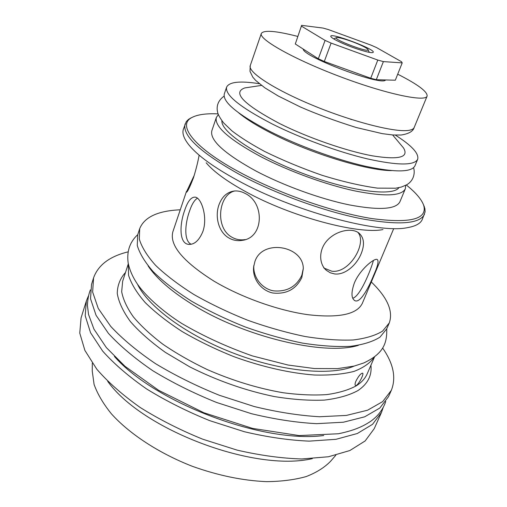 <?xml version="1.0" encoding="UTF-8"?>
<svg xmlns="http://www.w3.org/2000/svg" width="507" height="507" viewBox="0 0 507 507"><rect width="100%" height="100%" fill="white"/><g stroke="black" fill="none" stroke-linecap="round" stroke-linejoin="round"><path stroke-width="0.76" d="M398.92 187.66C392.786 196.76 350.058 191.316 303.129 173.527C256.162 155.833 220.513 131.662 221.927 120.78M391.448 170.618C366.675 170.504 310.759 153.444 272.272 133.69C257.562 126.205 246.408 119.284 238.803 112.941M373.425 260.452C371.181 269.071 360.287 296.456 352.739 298.23M303.287 268.545L301.817 275.307C296.189 286.911 286.677 292.083 273.267 290.828C261.644 288.578 252.822 277.031 253.855 265.395M191.196 244.273C183.768 240.971 184.878 224.1 189.447 211.362C191.798 204.34 194.46 199.954 197.438 198.218M357.841 232.301C367.461 242.923 349.564 273.736 331.812 271.213L324.379 268.247M245.331 239.577C240.559 240.343 236.148 239.589 232.092 237.314C214.569 228.068 218.409 194.498 234.773 190.962M354.222 366.06C331.369 375.985 282.862 371.846 235.026 353.753C187.184 335.691 148.057 306.716 137.479 284.161M358.322 345.356C324.721 356.041 243.221 336.775 191.405 303.832C170.726 290.86 156.289 278.223 148.095 265.922M323.713 435.538C262.905 443.555 154.724 402.678 114.417 356.453M342.187 43.165C354.672 48.773 371.821 53.869 373.044 52.398C377.385 49.978 329.132 31.745 330.786 36.434C331.325 37.74 335.127 39.983 342.187 43.165M385.599 79.954C382.455 86.602 302.939 56.797 303.205 49.059M331.103 43.089L377.797 60.067L370.718 78.255L324.296 61.474L331.103 43.089L325.082 40.402L318.333 58.755L295.296 43.989L301.64 25.35L323.13 28.081L328.46 29.609L370.94 45.11L376.53 47.563L401.531 61.746L402.209 62.887L395.314 80.207L376.295 79.707L383.381 61.607L377.797 60.067M383.381 61.607L402.209 62.887M301.64 26.25L325.082 40.402M324.296 61.474L318.333 58.755M295.296 43.989L301.583 25.477M376.295 79.707L370.718 78.255M397.71 74.187C417.838 84.422 427.635 91.729 427.109 96.108C425.563 102.306 385.871 93.979 339.785 76.525C293.673 59.142 258.386 39.134 261.327 33.462C263.811 29.843 275.928 30.819 297.672 36.409M359.279 44.521C364.691 46.936 367.626 48.659 368.082 49.686C369.597 53.286 332.788 39.375 336.299 37.676C337.339 36.593 350.02 40.395 359.279 44.521M259.324 83.712C240.185 80.689 229.284 81.823 226.623 87.109L224.316 93.903C222.408 101.977 237.587 114.474 269.844 131.395C298.148 145.699 335.71 159.413 364.793 166.112C394.757 172.538 411.462 172.475 414.903 165.916L417.667 159.299C419.162 153.57 411.735 145.509 395.384 135.122M351.402 119.582L350.324 119.107M218.397 114.582L216.356 117.421C214.163 126.325 228.968 139.4 260.763 156.644C288.673 171.17 325.893 184.713 354.881 190.917C384.762 196.805 401.582 196.108 405.321 188.826L405.67 185.347M199.074 155.453C197.907 161.98 196.044 169.414 193.484 177.748C189.688 187.533 187.292 192.368 186.291 192.267L194.308 175.2M245.071 193.414C264.844 202.547 264.033 237.694 242.428 240.331C237.618 241.136 233.15 240.381 229.037 238.068C218.511 232.307 214.676 216.489 218.98 204.771C222.072 196.501 227.25 191.906 234.507 190.981C238.1 190.733 241.617 191.545 245.071 193.414M334.614 273.938L330.311 272.804L326.445 270.396C318.599 263.824 318.529 249.184 327.801 239.805C336.851 230.419 351.826 227.649 358.741 232.903C364.058 237.479 364.888 244.355 361.238 253.538C356.681 264.971 345.033 275.307 334.614 273.938M384.382 250.851L393.666 228.739M184.573 210.671C187.66 201.222 191.278 196.722 195.423 197.166C201.577 198.161 207.933 217.623 202.819 231.667C198.985 240.774 194.099 244.989 188.148 244.317C179.129 242.967 179.529 224.563 184.573 210.671M301.817 277.519C296.094 289.256 286.436 294.421 272.861 293.014C261.111 290.606 252.328 278.806 253.62 267.069L254.875 261.637C262.125 238.601 303.446 245.654 303.294 268.697L301.817 277.519M354.317 283.102C359.742 269.692 374.267 257.879 377.183 259.457C378.995 260.744 377.835 265.979 373.71 275.168C368.399 288.331 360.185 303.433 354.887 300.67C351.224 298.452 351.034 292.596 354.317 283.102M249.336 87.242L244.78 87.933C231.972 92.54 243.658 104.448 279.832 123.664C308.193 137.828 346.617 151.124 372.531 155.858C398.914 160.054 409.238 157.404 403.502 147.911L400.536 144.375M206.172 162.772C213.536 171.594 226.711 181.227 245.699 191.665C290.638 216.584 358.075 234.627 382.969 229.576M186.411 191.551L172.887 231.699C169.218 244.989 182.805 261.403 213.65 280.935C240.888 297.254 278.191 310.576 308.028 314.701C338.879 318.219 356.991 314.416 362.353 303.294L384.585 250.376M192.419 117.237L188.579 119.335L186.278 121.623L183.388 129.19C181.981 133.373 183.908 138.728 189.162 145.243C197.812 155.712 213.922 167.392 237.491 180.283C293.471 211.146 378.279 233.942 407.324 227.675C415.575 226.268 420.557 223.524 422.274 219.455L425.1 211.869L424.891 208.631L423.396 204.524M185.131 123.873C182.019 135.54 200.157 152.417 239.545 174.49C274.788 193.382 322.661 210.842 359.824 218.428C398.039 225.482 419.593 224.113 424.479 214.315M218.137 113.885C206.184 113.327 197.407 114.557 191.804 117.567C176.772 125.096 193.991 148.019 240.901 172.925C279.915 193.826 334.202 212.642 372.087 218.606C410.588 223.625 427.775 219.151 423.637 205.17C421.431 199.207 415.658 192.483 406.322 184.998M216.356 117.421L211.863 130.686C209.511 140.046 224.107 153.437 255.642 170.859C283.331 185.518 320.367 198.953 349.291 204.891C379.135 210.475 396.011 209.429 399.922 201.748L405.321 188.826M226.623 87.109C224.791 94.936 240.077 107.269 272.474 124.101C300.885 138.329 338.549 152.1 367.657 158.938C397.646 165.523 414.314 165.643 417.667 159.299M128.094 251.859C109.715 256.346 98.206 265.003 93.586 277.83L92.635 292.019L98.25 308.421L110.741 326.4C122.434 338.936 137.315 351.326 155.383 363.576C174.997 375.414 196.317 385.979 219.341 395.27L254.222 406.532C277.449 412.172 299.212 415.575 319.518 416.741L346.344 415.429L367.6 410.201L382.658 401.614L391.334 390.339C396.347 377.658 393.445 363.563 382.62 348.036M128.347 263.957L128.55 275.269C131.212 283.705 136.719 292.754 145.059 302.413C155.009 312.249 167.392 321.97 182.209 331.578C198.18 340.881 215.418 349.247 233.923 356.674C262.037 366.884 290.194 373.228 314.568 375.028C329.968 375.408 343.138 374.198 354.07 371.377C363.513 367.746 370.3 362.936 374.432 356.947M355.939 381.087C358.525 376.105 360.731 373.456 362.575 373.152C364.584 373.602 357.574 386.714 355.496 385.466C354.799 385.016 354.944 383.552 355.939 381.087M180.264 209.797C157.943 210.773 144.419 217.053 139.698 228.638L137.701 234.792L137.27 245.451C139.634 253.544 145.015 262.36 153.399 271.898C163.508 281.677 176.214 291.436 191.526 301.177C208.066 310.658 225.945 319.245 245.16 326.939C264.66 333.879 283.749 339.259 302.425 343.087C320.354 345.901 336.337 346.984 350.388 346.332C362.987 344.722 372.848 341.667 379.977 337.161L386.702 328.885L389.275 322.946C393.394 311.133 387.405 297.482 371.301 281.987M93.586 277.83L91.533 284.389L90.525 298.756L96.064 315.31L108.46 333.429C120.077 346.04 134.887 358.487 152.88 370.775C172.418 382.646 193.661 393.21 216.616 402.482L251.409 413.687C274.579 419.27 296.31 422.597 316.596 423.668L343.41 422.211L364.685 416.817L379.787 408.059L388.533 396.62L391.334 390.339M88.37 296.031L86.361 300.955L85.201 315.741L90.538 332.687L102.699 351.142C114.151 363.944 128.772 376.543 146.574 388.926C165.909 400.86 186.969 411.437 209.746 420.658L244.311 431.711C267.354 437.148 288.99 440.291 309.219 441.134L336.014 439.303L357.34 433.504L372.556 424.321L381.46 412.464L383.21 407.438M92.318 363.183L92.249 371.073L94.08 384.42C97.477 393.933 103.251 403.737 111.401 413.832C129.583 434.011 158.983 453.315 192.476 466.358C218.308 475.572 243.043 480.674 266.688 481.65C281.518 481.479 294.668 479.787 306.152 476.574C316.469 472.575 324.645 467.441 330.672 461.167L335.837 455.204M139.698 228.638L139.317 239.152C141.726 247.156 147.15 255.889 155.592 265.357C165.751 275.073 178.515 284.782 193.883 294.491C210.487 303.947 228.423 312.527 247.695 320.234C267.24 327.199 286.373 332.624 305.081 336.509C323.029 339.386 339.025 340.546 353.068 339.982C365.661 338.461 375.51 335.495 382.608 331.09L389.275 322.946M107.687 381.315C141.979 429.702 254.596 472.258 312.325 458.639M86.361 300.955L81.076 317.883L79.757 333.093L84.897 350.438L96.824 369.229C108.092 382.227 122.529 394.966 140.135 407.444C159.274 419.441 180.143 430.025 202.737 439.201L237.067 450.108C259.983 455.394 281.524 458.353 301.697 458.968L328.46 456.756L349.836 450.546L365.16 440.938L374.229 428.656L381.46 412.464M407.527 130.508C392.938 132.124 350.806 121.192 312.071 105.063C273.267 88.959 247.568 71.886 250.255 65.599L249.995 71.373L252.809 77.159L255.693 80.455L264.857 87.831L278.235 95.994L300.201 106.888C316.254 113.942 334.943 120.818 356.275 127.523L382.436 133.671L392.805 134.976L401.094 135.02C408.724 133.848 413.085 131.357 414.162 127.536C413.503 129.146 411.291 130.134 407.527 130.508M374.572 356.839L367.264 373.678C365.243 378.38 361.58 382.43 356.269 385.827C348.556 390.003 338.727 392.925 326.774 394.598C313.725 395.466 299.206 394.852 283.21 392.754C257.981 388.4 232.631 380.662 207.167 369.533C190.981 361.764 176.265 353.36 163.007 344.323C150.877 335.114 140.978 325.938 133.297 316.786C127.004 307.844 123.131 299.491 121.674 291.715L122.656 281.252L128.309 263.786M125.489 272.5C120.178 278.324 117.428 285.295 117.25 293.407C118.695 302.09 123.081 311.482 130.4 321.577C139.425 331.908 151.099 342.187 165.428 352.416L189.707 366.846C217.002 380.58 245.135 390.472 274.116 396.525C292.501 399.535 309.238 400.726 324.315 400.099C338.093 398.458 349.304 395.283 357.948 390.567C367.721 383.97 372.043 375.529 370.928 365.243M261.327 33.462L250.255 65.599M427.109 96.108L414.162 127.536M413.554 167.754C414.84 171.201 414.929 180.048 406.639 184.814L401.405 187.032L395.707 188.205L377.55 188.129C361.079 185.892 342.612 181.62 322.148 175.314C301.849 168.254 282.71 160.313 264.724 151.498C251.51 144.394 240.552 137.498 231.857 130.819L223.606 122.884C219.785 117.77 217.776 114.107 217.566 111.901C216.698 108.422 216.483 101.489 224.113 96.172M386.752 328.764C387.031 342.409 384.281 353.385 363.677 363.006L354.076 366.098L337.535 368.633L314.321 368.538L288.058 365.04L252.454 355.933C226.99 346.997 203.465 336.198 181.874 323.536C161.441 310.677 144.615 294.757 137.289 283.888C132.619 276.904 129.564 269.895 128.144 262.86C126.63 251.326 129.83 241.928 137.739 234.671M385.751 401.531C383.032 409.479 378.032 416.057 370.75 421.26C362.575 426.748 353.69 430.563 338.403 433.764L299.092 435.564L252.543 428.396L203.763 412.717L158.628 390.314L124.956 366.276L106.375 347.618L93.953 329.151L88.529 314.422L87.426 305.417C87.679 299.384 88.662 294.218 90.373 289.915M336.299 37.676L333.682 38.887M368.082 49.686L369.254 52.322M242.523 240.312L245.115 239.646M323.65 267.658L326.445 270.402M189.187 244.444L188.148 244.317M253.652 266.752L253.728 266.181M354.323 300.353L354.881 300.67M261.485 85.404L244.78 87.933M392.64 134.963L403.502 147.911M191.804 117.567L190.093 118.353M423.637 205.17L424.403 206.894"/></g></svg>
